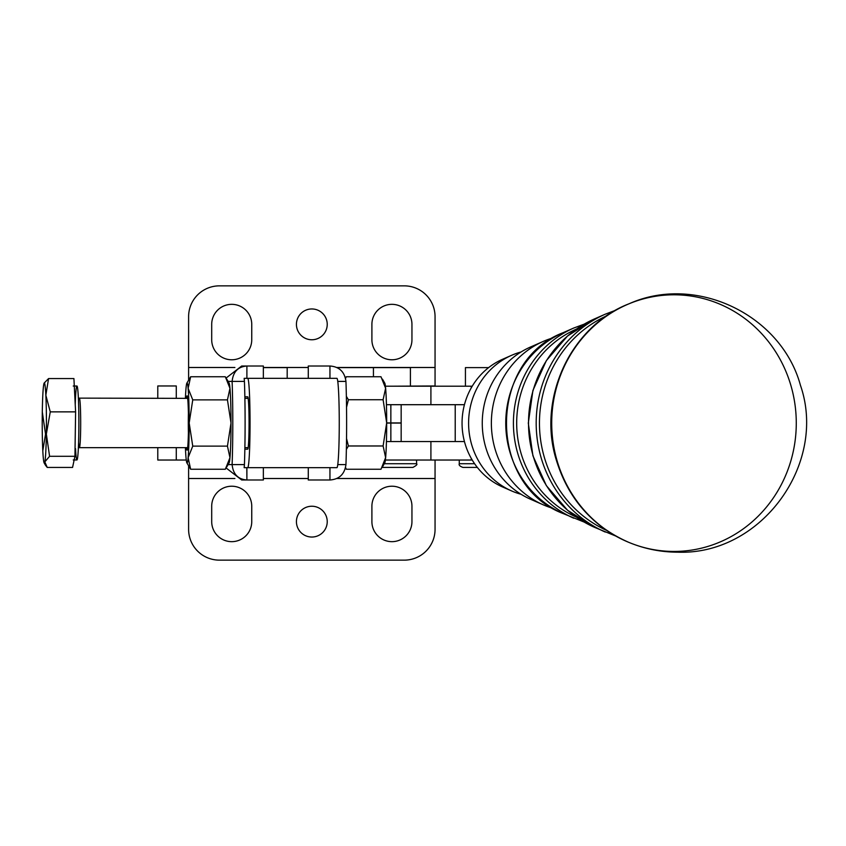 <?xml version="1.0" encoding="UTF-8"?>
<svg xmlns="http://www.w3.org/2000/svg" width="846" height="846" viewBox="0 0 846 846"><rect width="100%" height="100%" fill="white"/><g stroke="black" fill="none" stroke-linecap="round" stroke-linejoin="round"><path stroke-width="1.27" d="M73.242 459.97L76.933 459.97A36.97 1.946 -90 0 0 78.879 423A36.97 1.946 -90 0 0 76.933 386.03L73.242 386.03M43.812 384.137A40.048 2.104 -90 0 0 42.3 411.917A40.048 2.104 -90 0 0 42.808 450.791A40.048 2.104 -90 0 0 44.827 461.874A40.048 2.104 -90 0 0 46.35 434.083A40.048 2.104 -90 0 0 45.843 395.209A40.048 2.104 -90 0 0 43.812 384.137A40.048 2.104 90 0 1 44.129 383.122A40.048 2.104 90 0 1 45.843 395.209L50.263 411.865L75.601 411.865L73.919 378.564L48.571 378.564L45.843 395.209A40.048 2.104 90 0 1 46.35 434.083L49.586 456.301L44.827 461.874L47.228 467.436L72.566 467.436L74.934 456.301L49.586 456.301L74.934 456.301L75.601 411.865L50.263 411.865L46.35 434.083A40.048 2.104 90 0 1 44.827 461.874A40.048 2.104 90 0 1 44.129 462.878A40.048 2.104 90 0 1 42.808 450.791L45.536 434.146L42.3 411.917L45.536 434.146L42.808 450.791A40.048 2.104 90 0 1 42.3 411.917A40.048 2.104 90 0 1 43.812 384.137M73.919 378.564L75.601 411.865L74.934 456.301L72.566 467.436L47.228 467.436L45.473 465.226L44.827 461.874L49.586 456.301L46.35 434.083L50.263 411.865L45.843 395.209L48.571 378.564L73.919 378.564M44.214 383.016L48.571 378.564L44.129 383.122M75.241 404.737A36.97 1.946 90 0 1 78.054 392.756A36.97 1.946 90 0 1 78.414 447.048A36.97 1.946 90 0 1 75.537 448.655M78.371 447.872L79.397 447.65A24.65 1.301 -90 0 0 80.687 423A24.65 1.301 -90 0 0 79.397 398.36A24.65 1.301 90 0 1 80.687 423A24.65 1.301 90 0 1 79.397 447.65A24.65 1.301 90 0 1 78.593 442.342M435.055 478.508L336.74 478.508L435.055 478.508L435.055 460.034L435.055 529.342A30.805 30.805 0 0 1 404.251 560.147L219.41 560.147A30.805 30.805 0 0 1 188.605 529.342L188.605 478.508L234.902 478.508L188.605 478.508L188.605 465.882L188.605 529.342A30.805 30.805 0 0 0 219.41 560.147L404.251 560.147A30.805 30.805 0 0 0 435.055 529.342M263.36 478.508L308.282 478.508L263.36 478.508M176.275 447.65L176.275 460.034L186.268 460.034L176.275 460.034L176.275 447.65M157.79 447.65L157.79 460.034L176.275 460.034L157.79 460.034L157.79 447.65M211.701 506.236L211.701 521.644A20.029 20.029 0 0 0 231.73 541.662A20.029 20.029 0 0 0 251.748 521.644L251.748 506.236A20.029 20.029 0 0 0 231.73 486.217A20.029 20.029 0 0 0 211.701 506.236A20.029 20.029 0 0 1 231.73 486.217A20.029 20.029 0 0 1 251.748 506.236L251.748 521.644A20.029 20.029 0 0 1 231.73 541.662A20.029 20.029 0 0 1 211.701 521.644L211.701 506.236M371.902 506.236L371.902 521.644A20.029 20.029 0 0 0 391.92 541.662A20.029 20.029 0 0 0 411.949 521.644L411.949 506.236A20.029 20.029 0 0 0 391.92 486.217A20.029 20.029 0 0 0 371.902 506.236A20.029 20.029 0 0 1 391.92 486.217A20.029 20.029 0 0 1 411.949 506.236L411.949 521.644A20.029 20.029 0 0 1 391.92 541.662A20.029 20.029 0 0 1 371.902 521.644L371.902 506.236M188.605 478.508L188.605 529.342M327.233 521.644A15.408 15.408 0 0 1 304.126 534.979A15.408 15.408 0 0 1 304.126 508.298A15.408 15.408 0 0 1 327.233 521.644A15.408 15.408 0 0 0 304.126 508.298A15.408 15.408 0 0 0 304.126 534.979A15.408 15.408 0 0 0 327.233 521.644M404.251 560.147L219.41 560.147L404.251 560.147M435.055 316.658L435.055 386.21L435.055 367.492L336.74 367.492L435.055 367.492L435.055 316.658A30.805 30.805 0 0 0 404.251 285.853L219.41 285.853A30.805 30.805 0 0 0 188.605 316.658A30.805 30.805 0 0 1 219.41 285.853L404.251 285.853A30.805 30.805 0 0 1 435.055 316.658M308.282 367.492L263.36 367.492L308.282 367.492M234.902 367.492L188.605 367.492L188.605 380.118L188.605 316.658L188.605 367.492L234.902 367.492M176.275 385.966L176.275 398.36L176.275 385.966L157.79 385.966L157.79 398.36L157.79 385.966L176.275 385.966M211.701 324.356L211.701 339.764A20.029 20.029 0 0 0 231.73 359.783A20.029 20.029 0 0 0 251.748 339.764L251.748 324.356A20.029 20.029 0 0 0 231.73 304.338A20.029 20.029 0 0 0 211.701 324.356A20.029 20.029 0 0 1 231.73 304.338A20.029 20.029 0 0 1 251.748 324.356L251.748 339.764A20.029 20.029 0 0 1 231.73 359.783A20.029 20.029 0 0 1 211.701 339.764L211.701 324.356M371.902 324.356L371.902 339.764A20.029 20.029 0 0 0 391.92 359.783A20.029 20.029 0 0 0 411.949 339.764L411.949 324.356A20.029 20.029 0 0 0 391.92 304.338A20.029 20.029 0 0 0 371.902 324.356A20.029 20.029 0 0 1 391.92 304.338A20.029 20.029 0 0 1 411.949 324.356L411.949 339.764A20.029 20.029 0 0 1 391.92 359.783A20.029 20.029 0 0 1 371.902 339.764L371.902 324.356M391.92 386.21L435.055 385.966L391.92 386.21M327.233 324.356A15.408 15.408 0 0 1 304.126 337.702A15.408 15.408 0 0 1 304.126 311.021A15.408 15.408 0 0 1 327.233 324.356A15.408 15.408 0 0 0 311.825 308.959A15.408 15.408 0 0 0 296.428 324.356A15.408 15.408 0 0 0 311.825 339.764A15.408 15.408 0 0 0 327.233 324.356M244.854 449.184L247.698 449.184A26.184 1.375 -90 0 0 249.073 423A26.184 1.375 -90 0 0 247.698 396.816L244.854 396.816L247.698 396.816A26.184 1.375 90 0 1 249.073 423A26.184 1.375 90 0 1 247.698 449.184L244.854 449.184A73.94 3.892 90 0 1 244.431 464.591L244.156 467.669L336.909 467.669A44.669 2.348 -90 0 0 339.257 423A44.669 2.348 -90 0 0 336.909 378.331L247.698 378.331A44.669 2.348 90 0 1 250.046 423A44.669 2.348 90 0 1 247.698 467.669L244.156 467.669L244.431 464.591A73.94 3.892 -90 0 0 244.854 449.184A73.94 3.892 -90 0 0 244.854 396.816A73.94 3.892 -90 0 0 244.431 381.409A73.94 3.892 90 0 1 244.854 396.816A73.94 3.892 90 0 1 244.854 449.184M336.909 467.669L247.698 467.669A44.669 2.348 -90 0 0 250.046 423A44.669 2.348 -90 0 0 247.698 378.331L336.909 378.331A44.669 2.348 90 0 1 339.257 423A44.669 2.348 90 0 1 336.909 467.669M386.675 423.063L390.852 423.063L390.852 441.549L390.852 423.063L386.675 423.063M401.163 441.549L401.163 423.063L390.852 423.063M390.852 422.937L386.675 422.937L390.852 422.937L390.852 404.695L390.852 422.937L401.163 422.937L401.163 404.695M471.243 458.363L471.243 460.034L472.216 460.034L471.243 460.034L471.243 458.363M430.91 404.695L464.433 404.695L430.91 404.695L430.91 386.21L430.91 404.695L386.442 404.695L430.91 404.695M471.243 387.88L471.243 386.21L385.406 386.21L472.216 386.21L471.243 386.21L472.216 386.21L471.243 386.21L471.243 387.88M464.433 441.549L430.91 441.549L430.91 460.034L471.243 460.034L430.91 460.034L430.91 441.549L386.442 441.549L464.433 441.549M385.374 460.034L430.91 460.034L385.374 460.034M455.222 441.549L455.222 404.695L455.222 441.549M308.282 479.989L329.951 479.989L329.951 467.669L308.282 467.669L308.282 479.989M324.748 366.011L329.951 366.011L329.951 378.331L329.951 366.011C339.299 366.678 344.629 371.817 345.951 381.409A73.94 3.892 90 0 1 345.951 464.591C344.629 474.183 339.299 479.312 329.951 479.989L324.748 479.989M324.748 467.669L329.951 467.669L329.951 479.989C339.299 479.312 344.629 474.183 345.951 464.591A73.94 3.892 -90 0 0 345.951 381.409L337.766 381.409L345.951 381.409C344.629 371.817 339.299 366.678 329.951 366.011L308.282 366.011L308.282 378.331M337.766 464.591L345.951 464.591L337.766 464.591M244.156 378.331L247.698 378.331L244.156 378.331L244.431 381.409L232.121 381.409C233.115 371.828 238.033 366.688 246.895 366.011L246.895 378.331L246.895 366.011L241.692 366.011L246.895 366.011C238.033 366.688 233.115 371.828 232.121 381.409L228.124 381.409L232.121 381.409A73.94 3.892 90 0 1 232.121 464.591A73.94 3.892 -90 0 0 232.121 381.409L244.431 381.409L244.156 378.331M246.895 467.669L246.895 479.989L263.36 479.989L263.36 467.669L246.799 467.669L246.895 479.989L241.692 479.989L246.895 479.989L241.692 479.989L226.146 467.997L241.692 479.989M263.36 378.331L263.36 366.011L241.692 366.011L226.146 378.014L241.692 366.011M228.124 464.591L244.431 464.591L228.124 464.591M228.716 383.111A40.048 2.104 90 0 1 229.964 388.314A40.048 2.104 90 0 1 231.011 423A40.048 2.104 90 0 1 229.964 457.686A40.048 2.104 90 0 1 228.716 462.889M246.895 479.989C238.043 479.322 233.115 474.194 232.121 464.591C233.115 474.194 238.043 479.322 246.895 479.989M342.017 367.608L367.894 367.608M378.987 367.608L336.994 367.608M470.979 367.608L488.628 367.608L465.437 367.608L465.437 386.21M459.272 460.034L459.272 463.724L474.595 463.724L459.272 463.724C458.669 465.078 459.896 466.305 462.974 467.426L477.334 467.426M287.185 378.331L287.185 367.608L263.36 367.608L281.633 367.608M410.405 385.966L410.405 367.608L373.435 367.608L404.864 367.608M384.285 463.724L416.57 463.724L384.285 463.724M382.149 467.426L412.869 467.426C416.391 465.564 417.628 464.327 416.57 463.724L416.57 460.034M225.332 469.244L190.646 469.244L225.332 469.244L229.964 457.686A40.048 2.104 -90 0 0 231.011 423L227.447 446.128L229.964 457.686L225.332 469.244M226.781 466.918L229.097 462.878A40.048 2.104 -90 0 0 229.964 457.686L227.447 446.128L231.011 423L227.447 399.883L229.964 388.314L225.332 376.756L190.646 376.756L225.332 376.756L229.964 388.314L227.447 399.883L231.011 423A40.048 2.104 -90 0 0 229.964 388.314A40.048 2.104 -90 0 0 229.097 383.122L226.781 379.082M192.751 446.128L188.119 457.686L190.646 469.244L188.119 457.686L192.751 446.128L227.447 446.128L192.751 446.128L189.176 423L192.751 446.128M192.751 399.883L189.176 423L192.751 399.883L227.447 399.883L192.751 399.883L188.119 388.314L192.751 399.883M190.646 376.756L188.119 388.314L190.646 376.756L186.881 383.122A40.048 2.104 90 0 1 188.119 388.314A40.048 2.104 90 0 1 189.176 423A40.048 2.104 90 0 1 188.119 457.686A40.048 2.104 90 0 1 186.881 462.878A40.048 2.104 90 0 1 186.014 457.686A40.048 2.104 90 0 1 185.411 447.65A40.048 2.104 -90 0 0 186.014 457.686A40.048 2.104 -90 0 0 188.119 457.686A40.048 2.104 -90 0 0 189.176 423A40.048 2.104 -90 0 0 188.119 388.314A40.048 2.104 -90 0 0 186.014 388.314A40.048 2.104 90 0 1 186.881 383.122M185.411 398.36A40.048 2.104 90 0 1 186.014 388.314A40.048 2.104 -90 0 0 185.411 398.36M186.881 462.878L190.646 469.244M186.469 398.36A27.178 1.428 90 0 1 188.499 423A27.178 1.428 90 0 1 186.469 447.65A27.178 1.428 -90 0 0 187.146 450.146A27.178 1.428 -90 0 0 188.499 423A27.178 1.428 -90 0 0 187.146 395.854A27.178 1.428 -90 0 0 186.469 398.36M188.404 432.581A24.65 1.301 90 0 1 188.404 413.419M346.3 376.756L345.58 378.331L346.3 376.756L380.996 376.756L346.3 376.756L345.496 378.003M381.007 469.244L346.31 469.244L345.58 467.627L346.31 469.244L381.007 469.244L385.628 457.612L383.111 445.979L386.675 422.863L383.101 399.735L385.617 388.251L380.996 376.756L385.617 388.251L383.101 399.735L348.404 399.735L346.363 396.34L348.404 399.735L383.101 399.735L386.675 422.863L383.111 445.979L348.415 445.979L346.532 438.482L348.415 445.979L383.111 445.979L385.628 457.612L381.007 469.244M346.532 407.233L348.404 399.735L346.532 407.233M346.363 449.427L348.415 445.979L346.363 449.427M345.496 467.986L346.31 469.244M382.403 466.992L384.761 462.878A40.048 2.104 -90 0 0 385.628 457.612A40.048 2.104 -90 0 0 386.675 422.863A40.048 2.104 -90 0 0 385.617 388.251A40.048 2.104 -90 0 0 384.761 383.122L382.487 379.156M384.391 383.101A40.048 2.104 90 0 1 385.617 388.251A40.048 2.104 90 0 1 386.675 422.863A40.048 2.104 90 0 1 385.628 457.612A40.048 2.104 90 0 1 384.38 462.878M507.071 488.734A69.192 65.935 -90 0 1 462.053 423.116A69.192 65.935 -90 0 1 507.071 357.509M511.608 355.309L502.535 359.296A69.192 65.935 90 0 0 462.053 423.116A69.192 65.935 90 0 0 502.535 486.947L511.608 490.934A73.507 70.049 -90 0 1 468.599 423.116A73.507 70.049 -90 0 1 511.608 355.309A73.507 70.049 -90 0 1 521.073 351.968A73.507 70.049 90 0 0 468.599 423.116A73.507 70.049 90 0 0 521.073 494.276A73.507 70.049 -90 0 1 511.608 490.934M536.85 501.689A82.517 78.636 -90 0 1 482.262 423.116A82.517 78.636 -90 0 1 536.85 344.555M543.164 341.456L530.548 346.997A82.517 78.636 90 0 0 482.262 423.116A82.517 78.636 90 0 0 530.548 499.246L543.164 504.787A88.523 84.357 -90 0 1 491.367 423.116A88.523 84.357 -90 0 1 543.164 341.456A88.523 84.357 -90 0 1 553.104 337.84A88.523 84.357 90 0 0 491.367 423.116A88.523 84.357 90 0 0 553.104 508.404A88.523 84.357 -90 0 1 543.164 504.787M576.412 329.105A101.858 97.068 90 0 0 516.684 423.116A101.858 97.068 90 0 0 576.412 517.139A101.858 97.068 -90 0 1 516.684 423.116A101.858 97.068 -90 0 1 576.412 329.105M606.645 315.833A116.875 111.376 90 0 0 539.452 423.116A116.875 111.376 90 0 0 606.645 530.41A116.875 111.376 -90 0 1 539.452 423.116A116.875 111.376 -90 0 1 606.645 315.833M629.445 303.619A128.328 122.289 90 0 0 551.708 423.116A128.328 122.289 90 0 0 629.445 542.624A128.328 122.289 -90 0 1 551.708 423.116A128.328 122.289 -90 0 1 629.435 303.619A128.328 122.289 -90 0 1 796.276 423.116A128.328 122.289 -90 0 1 629.435 542.624C644.959 548.959 661.096 552.152 677.858 552.184C761.284 555.219 827.737 463.809 800.411 385.194C781.249 314.839 696.11 273.903 629.435 303.619L628.864 303.851A128.074 122.046 90 0 0 551.285 423.116A128.074 122.046 90 0 0 628.864 542.392A128.074 122.046 -90 0 1 551.285 423.116A128.074 122.046 -90 0 1 628.864 303.851C571.388 325.985 537.866 396.806 555.621 457.749C567.338 497.86 591.756 526.075 628.864 542.392L629.435 542.624M615.687 310.228L605.271 314.183A118.08 112.529 90 0 0 536.184 423.116A118.08 112.529 90 0 0 605.271 532.06A118.08 112.529 -90 0 1 536.184 423.116A118.08 112.529 -90 0 1 605.271 314.183L594.653 318.847A113.026 107.706 90 0 0 528.517 423.116A113.026 107.706 90 0 0 594.653 527.396A113.026 107.706 -90 0 1 528.517 423.116A113.026 107.706 -90 0 1 594.653 318.847L567.539 336.01L546.368 360.586L532.917 390.471L528.306 423.127L532.917 455.772L546.368 485.657L567.539 510.233L594.653 527.396L615.687 536.015M584.184 324.155L573.725 328.037A103.064 98.221 90 0 0 513.416 423.116A103.064 98.221 90 0 0 573.725 518.207A103.064 98.221 -90 0 1 513.416 423.116A103.064 98.221 -90 0 1 573.725 328.037L563.098 332.7A98.009 93.398 90 0 0 505.749 423.116A98.009 93.398 90 0 0 563.098 513.543A98.009 93.398 -90 0 1 505.749 423.116A98.009 93.398 -90 0 1 563.098 332.7C487.634 361.147 487.634 485.096 563.098 513.543L584.184 522.088M45.473 465.226L44.129 462.878M248.164 447.65L244.885 447.65M248.164 398.36L244.885 398.36M78.371 398.128L187.675 398.36M79.397 447.65L187.675 447.65M373.435 367.608L373.435 376.756"/></g></svg>
